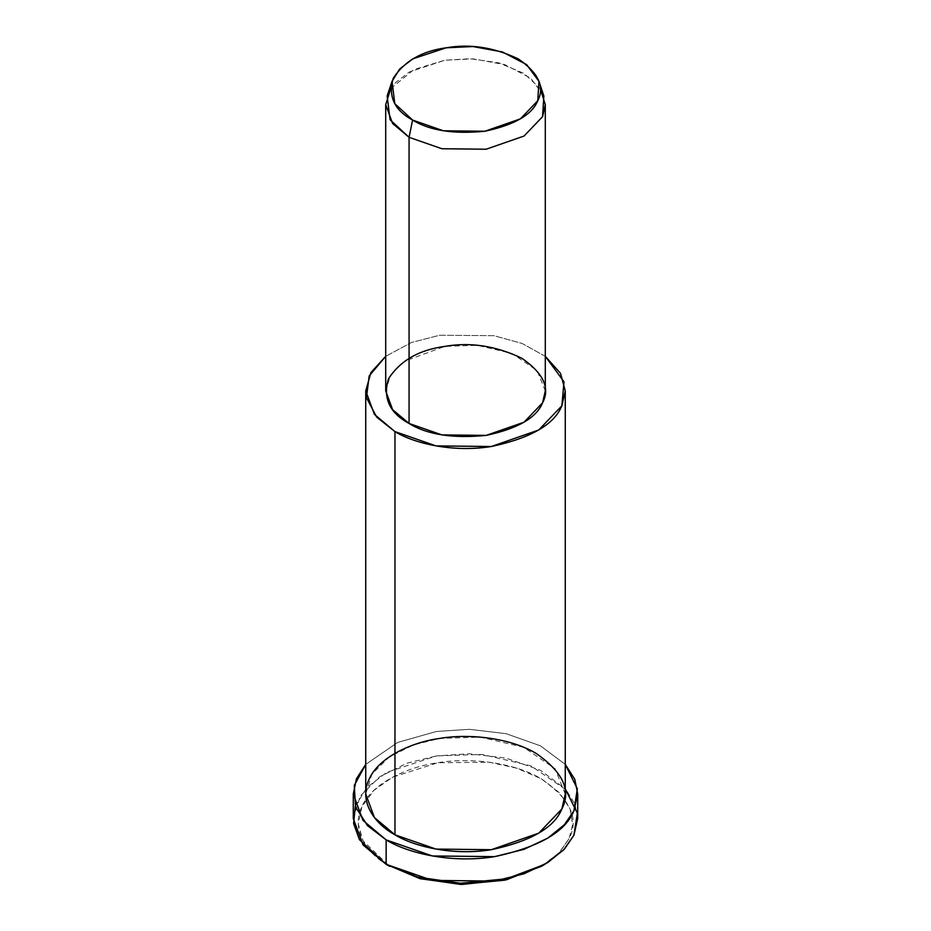 <?xml version="1.0" encoding="UTF-8"?>
<svg xmlns="http://www.w3.org/2000/svg" width="931" height="931" viewBox="0 0 931 931"><rect width="100%" height="100%" fill="white"/><g stroke="black" fill="none" stroke-linecap="round" stroke-linejoin="round"><path stroke-width="0.7" stroke-dasharray="4.66 3.49" d="M541.33 866.354L559.135 852.749L569.085 838.598L572.681 824.54L570.075 808.864L559.671 792.956L541.33 778.793L516.786 768.203L489.252 762.198L437.745 762.768L392.649 777.141L373.994 790.291L361.915 806.549L358.295 824.11L363.067 840.879L389.67 866.354C367.442 854.367 350.393 830.149 361.915 806.549C372.365 782.785 408.115 766.737 437.745 762.768C466.838 757.648 511.701 761.232 541.33 778.793C570.226 798.879 579.478 818.815 569.085 838.598L559.671 852.191L543.052 865.33M355.293 806.281L366.767 787.707L386.551 772.451L436.453 755.914L469.399 753.749L506.092 758.09L540.399 770.251L565.257 788.813M543.855 95.998L530.693 78.146L504.881 64.658L473.518 58.886L444.843 60.224L409.384 71.966L395.314 82.801L387.145 95.998M390.694 88.666L413.864 69.592L444.843 60.224L470.423 58.734L498.76 62.843L524.06 73.421L540.306 88.666M545.298 390.892L537.152 370.608L512.038 353.466L477.335 345.32L444.843 346.39L404.485 361.193L390.613 374.96L385.702 390.892M545.298 356.329L522.14 343.481L493.977 335.695L439.676 335.253L411.374 342.515L385.702 356.329L411.374 342.515L439.676 335.253L493.977 335.695L522.14 343.481L545.298 356.329M565.257 794.062L555.074 768.715L523.676 747.279L480.291 737.108L439.676 738.434L413.55 744.905L389.228 756.95L371.9 774.161L365.743 794.062M565.257 764.386L540.399 745.812L506.092 733.663L469.399 729.31L436.453 731.475L397.653 742.449L365.743 764.386L397.653 742.449L436.453 731.475L469.399 729.31L506.092 733.663L540.399 745.812L565.257 764.386M577.72 818.5L575.009 804.337L566.269 789.977L530.949 765.864L482.142 754.424L436.453 755.914L407.056 763.187L379.685 776.745L360.192 796.098L353.28 818.5"/><path stroke-width="1.4" d="M543.052 865.33L506.604 879.748L461.951 884.45L420.358 878.736L386.144 864.317L419.823 878.585L460.659 884.415L504.777 880.179L541.33 866.354L544.856 864.317L506.604 878.794L460.438 883.228L417.705 877.118L386.144 864.317L359.459 839.704L353.617 823.528L355.293 806.281M565.257 788.813L577.336 813.159L573.903 835.27L563.488 850.084L544.856 864.317M392.044 81.346L387.145 95.998L390.077 119.785L409.07 137.299L412.596 120.064L394.791 103.644L392.044 81.346L399.702 68.964L412.887 58.816L446.135 47.807L473.018 46.55L502.426 51.961L526.62 64.611L538.956 81.346L537.769 100.711L520.394 118.877L484.865 131.248L443.365 130.782L412.596 120.064L409.07 137.299L441.899 148.739L486.157 149.228L524.06 136.031L542.587 116.654L543.855 95.998L538.956 81.346M412.596 120.064C429.668 130.596 453.758 134.32 484.865 131.248C514.459 124.929 532.09 114.746 537.769 100.711C545.019 86.909 538.56 73.002 518.404 58.979C494.128 47.341 470.039 43.617 446.135 47.807C421.813 51.077 404.17 61.26 393.231 78.344C387.913 96.3 394.372 110.207 412.596 120.064M540.306 88.666L545.298 104.726L542.587 116.654L524.06 136.031L486.157 149.228L441.899 148.739L409.07 137.299L392.614 123.497L385.702 104.726L390.694 88.666M385.702 104.726L385.702 390.892L392.614 409.663L409.07 423.465L409.07 137.299L409.07 423.465L441.899 434.905L486.157 435.394L524.06 422.197L542.587 402.809L545.298 390.892L545.298 104.726M365.743 390.892L365.743 794.062L374.402 817.523L394.965 834.793L394.965 431.612C414.283 443.552 453.292 452.71 491.324 446.519C530.775 438.094 554.294 424.524 561.859 405.8L564.011 381.803L545.298 356.329L560.52 373.354L565.257 390.892L561.859 405.8L538.7 430.017L491.324 446.519L435.999 445.902L394.965 431.612L374.402 414.353L365.743 390.892L370.91 372.586L385.702 356.329L369.176 375.915L366.442 397.653L376.683 417.111L394.965 431.612L394.965 834.793L435.999 849.084L491.324 849.7L538.7 833.187L561.859 808.969L565.257 794.062L565.257 390.892M409.07 423.465C389.624 412.957 382.734 398.119 388.413 378.964C400.086 360.739 418.903 349.881 444.843 346.39C470.341 341.921 496.037 345.89 521.93 358.307C543.436 373.261 550.314 388.099 542.587 402.809C536.535 417.798 517.729 428.656 486.157 435.394C452.978 438.676 427.282 434.696 409.07 423.465M353.28 794.062L353.28 818.5L363.009 844.894L386.144 864.317L386.144 839.878C407.883 853.308 451.768 863.619 494.547 856.648C538.944 847.175 565.396 831.895 573.903 810.831L577.336 788.732L565.257 764.386L574.776 779.294L577.72 794.062L573.903 810.831L564.43 824.657L547.847 838.086L524.013 849.351L494.547 856.648L432.31 855.961L386.144 839.878L363.009 820.455L353.28 794.062L356.433 778.816L365.743 764.386L354.292 785.38L355.502 806.921L367.547 825.681L386.144 839.878L386.144 864.317L432.31 880.389L494.547 881.087L524.013 873.79L547.847 862.513L564.43 849.095L573.903 835.27L577.72 818.5L577.72 794.062M394.965 834.793C374.285 823.632 358.423 801.114 369.142 779.154C378.87 757.054 412.119 742.123 439.676 738.434C466.745 733.675 508.477 737.003 536.035 753.342C562.918 772.032 571.518 790.57 561.859 808.969C554.294 827.694 530.775 841.275 491.324 849.7C453.292 855.892 414.283 846.733 394.965 834.793M389.67 866.354L386.144 864.317"/></g></svg>
